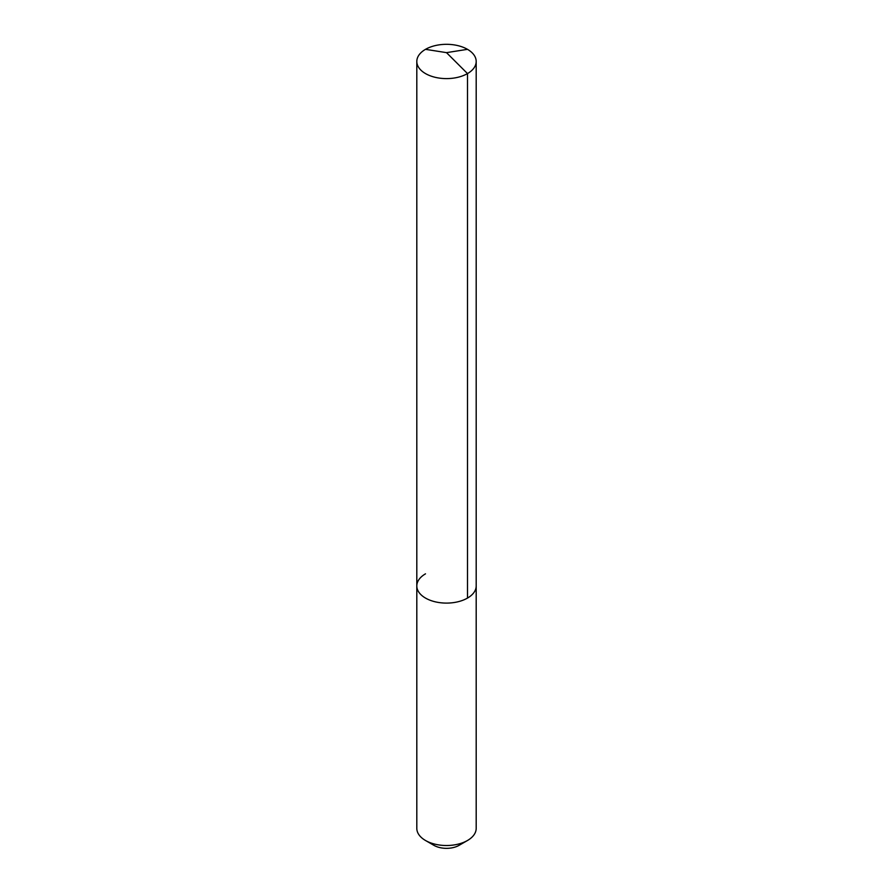<?xml version="1.0" encoding="UTF-8"?>
<svg xmlns="http://www.w3.org/2000/svg" width="893" height="893" viewBox="0 0 893 893"><rect width="100%" height="100%" fill="white"/><g stroke="black" fill="none" stroke-linecap="round" stroke-linejoin="round"><path stroke-width="1.34" d="M416.808 585.953L416.808 61.461A29.692 17.146 180 0 0 435.137 77.3A29.692 17.146 180 0 0 467.497 73.583L446.5 52.642L467.497 73.583A29.692 17.146 0 0 0 476.192 61.461L476.192 828.369A29.692 17.146 0 0 1 467.497 840.492L459.091 845.336L467.497 840.492A29.692 17.146 180 0 1 425.503 840.492A29.692 17.146 180 0 1 416.808 828.369L416.808 585.953A29.692 17.146 180 0 0 435.137 601.793A29.692 17.146 180 0 0 467.497 598.076A29.692 17.146 0 0 0 476.192 585.953A29.692 17.146 0 0 1 467.497 598.076L467.497 73.583L467.497 598.076A29.692 17.146 180 0 1 435.137 601.793A29.692 17.146 180 0 1 416.808 585.953A29.692 17.146 180 0 1 425.503 573.831M459.091 845.336A17.815 10.281 180 0 1 433.909 845.336L425.503 840.492M476.192 61.461A29.692 17.146 0 0 0 457.863 45.621A29.692 17.146 0 0 0 425.503 49.338A29.692 17.146 180 0 0 416.808 61.461M467.497 49.338L446.5 52.642L425.503 49.338"/></g></svg>
